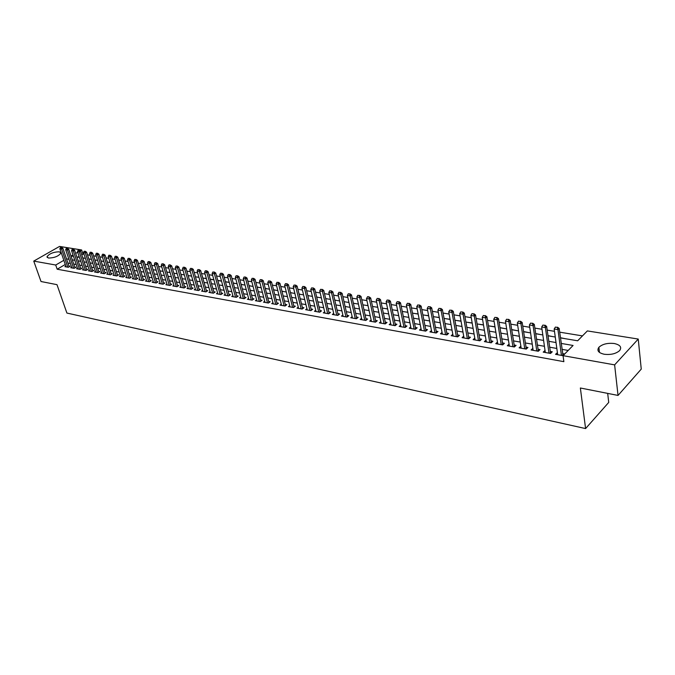 <?xml version="1.0" encoding="UTF-8"?>
<svg xmlns="http://www.w3.org/2000/svg" width="675" height="675" viewBox="0 0 675 675"><rect width="100%" height="100%" fill="white"/><g stroke="black" fill="none" stroke-linecap="round" stroke-linejoin="round"><path stroke-width="1.01" d="M604.209 354.248C598.421 352.882 596.649 350.57 598.877 347.296C602.463 344.064 607.593 342.807 614.267 343.516C620.182 344.849 621.979 347.195 619.667 350.561C615.997 353.767 610.841 354.999 604.209 354.248M48.49 258.044L47.005 256.728C49.402 253.581 53.527 251.944 59.383 251.8L60.902 253.133C58.48 256.281 54.346 257.918 48.49 258.044M607.677 393.39L608.732 402.418L585.588 428.574L66.901 313.057L56.987 284.664L41.015 281.517L33.75 261.098L59.535 246.426L81.641 249.961L80.089 250.864M84.046 254.273L83.025 254.104L81.641 249.961M582.466 335.897L559.676 332.168M554.487 331.315L547.155 330.117M542.017 329.273L534.845 328.101M529.748 327.265L522.728 326.118M517.674 325.291L510.798 324.16M505.794 323.342L499.061 322.245M494.1 321.427L487.51 320.347M482.591 319.545L476.137 318.49M471.26 317.689L464.94 316.651M460.105 315.858L453.912 314.845M449.12 314.061L443.045 313.065M438.303 312.289L432.354 311.318M427.646 310.542L421.816 309.589M417.15 308.829L411.438 307.893M406.806 307.133L401.203 306.214M396.613 305.463L391.129 304.568M386.573 303.817L381.198 302.94M376.684 302.198L371.41 301.337M366.93 300.603L361.758 299.759M357.311 299.025L352.249 298.198M347.836 297.473L342.866 296.663M338.496 295.945L333.619 295.144M329.282 294.435L324.506 293.65M320.195 292.95L315.512 292.182M311.243 291.482L306.644 290.731M302.4 290.031L297.894 289.297M293.692 288.605L289.263 287.879M285.095 287.196L280.749 286.487M276.607 285.812L272.354 285.112M268.237 284.437L264.068 283.753M259.985 283.087L255.884 282.412M251.834 281.753L247.809 281.095M243.785 280.437L239.844 279.788M235.853 279.138L231.981 278.505M228.015 277.855L224.218 277.231M220.278 276.581L216.557 275.974M212.642 275.332L208.988 274.733M205.099 274.101L201.513 273.51M197.657 272.877L194.138 272.303M190.308 271.679L186.848 271.105M183.043 270.489L179.651 269.933M175.871 269.308L172.547 268.768M168.792 268.152L165.518 267.621M161.797 267.005L158.583 266.482M154.887 265.874L151.732 265.359M148.053 264.76L144.965 264.246M141.311 263.655L138.274 263.157M134.646 262.558L131.659 262.069M128.056 261.478L125.128 260.997M121.551 260.415L118.673 259.942M115.113 259.36L112.295 258.896M108.759 258.323L105.983 257.867M102.473 257.293L99.748 256.846M96.255 256.272L93.589 255.833M90.112 255.268L87.488 254.838M560.444 337.897L577.665 340.782L587.36 330.919L638.246 339.061L614.621 364.871L563.06 355.666L573.075 345.465L561.187 343.432M614.621 364.871L618.038 395.432L641.25 369.107L638.246 339.061M557.407 352.679L555.542 354.333L563.043 355.674L564.705 353.978L562.553 353.599M545.029 350.485L543.206 352.131L550.581 353.447L552.26 351.768L550.133 351.397M532.853 348.325L531.056 349.962L538.321 351.262L540.008 349.599L537.908 349.228M520.864 346.199L519.109 347.827L526.255 349.102L527.951 347.456L525.876 347.093M509.068 344.107L507.347 345.727L514.384 346.984L516.088 345.355L514.038 344.993M497.458 342.073L495.771 343.651L502.689 344.891L504.402 343.28L502.386 342.925M486.034 340.082L484.372 341.618L491.189 342.832L492.902 341.238L490.911 340.892M474.787 338.116L473.141 339.609L479.858 340.808L481.579 339.23L479.613 338.884M463.708 336.184L462.088 337.635L468.703 338.816L470.433 337.255L468.484 336.909M452.798 334.285L451.204 335.694L457.718 336.859L459.456 335.306L457.532 334.969M442.049 332.404L440.48 333.779L446.892 334.918L448.639 333.391L446.732 333.053M431.468 330.556L429.916 331.889L436.236 333.02L437.982 331.501L436.101 331.163M421.04 328.725L419.504 330.033L425.731 331.138L427.486 329.636L425.63 329.307M410.763 326.928L409.252 328.193L415.387 329.29L417.15 327.805L415.311 327.476M400.638 325.156L399.144 326.388L405.194 327.468L406.957 326L405.143 325.671M390.656 323.409L389.188 324.608L395.145 325.679L396.917 324.219L395.12 323.899M380.818 321.68L379.375 322.861L385.248 323.907L387.02 322.456L385.239 322.144M371.123 319.984L369.698 321.131L375.486 322.161L377.257 320.726L375.502 320.414M361.572 318.305L360.155 319.427L365.867 320.448L367.639 319.022L365.909 318.718M352.148 316.651L350.755 317.748L356.383 318.752L358.163 317.343L356.442 317.039M342.858 315.014L341.483 316.086L347.026 317.081L348.815 315.681L347.11 315.385M333.695 313.411L332.336 314.457L337.804 315.427L339.593 314.044L337.913 313.748M324.658 311.816L323.317 312.846L328.708 313.808L330.497 312.432L328.835 312.137M315.748 310.255L314.415 311.251L319.739 312.204L321.528 310.846L319.891 310.551M306.956 308.703L305.64 309.682L310.897 310.627L312.685 309.277L311.057 308.99M298.282 307.176L296.983 308.137L302.164 309.066L303.961 307.724L302.349 307.446M289.727 305.674L288.444 306.61L293.558 307.522L295.355 306.197L293.76 305.918M281.281 304.189L280.015 305.108L285.061 306.011L286.858 304.695L285.28 304.417M272.953 302.721L271.704 303.623L276.683 304.509L278.48 303.21L276.919 302.932M264.735 301.269L263.495 302.155L268.405 303.033L270.202 301.742L268.658 301.463M256.618 299.843L255.395 300.704L260.246 301.573L262.043 300.291L260.516 300.021M248.611 298.434L247.404 299.278L252.188 300.13L253.986 298.865L252.475 298.595M240.705 297.034L239.515 297.869L244.232 298.713L246.038 297.456L244.536 297.186M232.9 295.658L231.719 296.477L236.385 297.312L238.182 296.063L236.697 295.793M225.197 294.3L224.032 295.102L228.631 295.928L230.437 294.688L228.968 294.427M217.595 292.958L216.439 293.743L220.978 294.562L222.784 293.33L221.324 293.068M210.085 291.634L208.938 292.41L213.427 293.212L215.224 291.988L213.781 291.735M202.66 290.326L201.53 291.085L205.968 291.878L207.765 290.663L206.339 290.41M195.337 289.035L194.223 289.777L198.593 290.562L200.399 289.356L198.982 289.102M188.106 287.752L187 288.487L191.32 289.254L193.118 288.065L191.717 287.82M180.959 286.495L179.862 287.212L184.132 287.972L185.929 286.791L184.545 286.546M173.897 285.247L172.817 285.955L177.036 286.706L178.824 285.533L177.457 285.289M166.928 284.015L165.856 284.707L170.016 285.449L171.813 284.285L170.454 284.048M160.034 282.8L158.971 283.475L163.088 284.217L164.886 283.061L163.536 282.817M153.233 281.593L152.179 282.268L156.246 282.994L158.034 281.846L156.701 281.61M146.5 280.403L145.463 281.062L149.479 281.779L151.276 280.64L149.951 280.412M139.86 279.231L138.822 279.88L142.796 280.589L144.585 279.458L143.277 279.222M133.287 278.066L132.266 278.707L136.19 279.408L137.978 278.286L136.679 278.058M126.799 276.919L125.786 277.552L129.668 278.243L131.448 277.13L130.165 276.902M120.378 275.788L119.374 276.404L123.213 277.087L125.002 275.982L123.719 275.754M114.041 274.666L113.046 275.273L116.834 275.948L118.623 274.852L117.349 274.624M107.772 273.552L106.785 274.151L110.531 274.826L112.312 273.729L111.054 273.51M101.571 272.455L100.6 273.046L104.304 273.712L106.085 272.624L104.836 272.405M95.445 271.375L94.475 271.957L98.145 272.607L99.917 271.536L98.685 271.316M89.387 270.304L88.433 270.877L92.053 271.519L93.825 270.456L92.602 270.236M83.396 269.241L82.451 269.806L86.029 270.447L87.801 269.384L86.586 269.173M77.473 268.194L76.537 268.751L80.072 269.384L81.844 268.329L80.646 268.118M71.617 267.157L70.681 267.705L74.183 268.329L75.954 267.283L74.765 267.072M83.953 258.128L82.797 257.816M89.792 259.107L88.813 258.829M95.698 260.094L94.905 259.841M101.672 261.09L101.064 260.879M135.304 266.726L135.945 266.709M141.725 267.798L142.602 267.823M148.222 268.886L149.344 268.954M154.786 269.983L156.17 270.093M161.435 271.097L163.072 271.249M168.168 272.227L170.066 272.422M174.968 273.367L177.145 273.603M181.862 274.514L184.309 274.801M188.831 275.687L191.565 276.016M195.885 276.868L198.914 277.248M203.023 278.058L206.347 278.488M213.882 279.754L210.229 279.138M221.51 281.028L217.789 280.403M229.238 282.319L225.45 281.686M236.832 283.719L233.204 282.985M244.485 285.002L241.059 284.302M252.239 286.301L249.024 285.626M260.086 287.609L257.082 286.976M268.034 288.942L265.258 288.343M276.083 290.292L273.535 289.727M284.243 291.659L281.931 291.136M292.503 293.043L290.427 292.553M300.881 294.443L299.05 293.996M309.361 295.861L307.792 295.464M317.959 297.304L316.651 296.941M326.666 298.763L325.628 298.443M335.5 300.24L334.733 299.97M344.452 301.733L343.972 301.514M348.249 302.375L348.933 302.349M357.37 303.902L358.4 303.927M366.618 305.446L367.993 305.539M376 307.015L377.738 307.167M385.509 308.61L387.619 308.821M395.153 310.222L397.642 310.492M404.933 311.867L407.818 312.196M414.855 313.521L418.146 313.926M424.921 315.208L428.625 315.681M435.13 316.921L439.265 317.461M445.492 318.651L450.065 319.267M456.013 320.414L461.033 321.098M466.678 322.203L472.171 322.962M477.512 324.017L483.486 324.861M488.506 325.856L494.977 326.776M506.275 328.826L499.922 327.611M517.717 330.742L511.642 329.569M529.335 332.691L523.547 331.56M541.131 334.665L535.638 333.585M553.12 336.673L547.931 335.635M565.296 338.707L560.419 337.728M83.025 254.104L81.793 254.829M79.085 256.407L77.887 257.108M570.223 339.533L577.665 340.782M65.264 264.49L57.173 269.215L563.861 361.665L563.06 355.666M568.19 350.435L561.988 349.355M556.824 348.452L549.543 347.178M544.43 346.292L537.3 345.043M532.237 344.157L525.251 342.942M520.231 342.065L513.397 340.867M508.418 339.998L501.727 338.825M496.792 337.964L490.236 336.817M485.35 335.964L478.921 334.842M474.078 333.998L467.783 332.902M462.974 332.058L456.815 330.978M452.048 330.151L446.006 329.096M441.281 328.269L435.358 327.232M430.675 326.413L424.879 325.401M420.23 324.591L414.543 323.595M409.936 322.793L404.359 321.823M399.794 321.022L394.327 320.068M389.796 319.275L384.438 318.338M379.941 317.554L374.692 316.634M370.238 315.858L365.082 314.955M360.661 314.187L355.615 313.301M351.219 312.533L346.275 311.673M341.913 310.913L337.061 310.061M332.741 309.31L327.983 308.475M323.688 307.724L319.022 306.914M314.761 306.172L310.188 305.37M305.961 304.627L301.472 303.843M297.278 303.109L292.866 302.341M288.706 301.615L284.386 300.864M280.252 300.139L276.016 299.396M271.915 298.679L267.747 297.953M263.68 297.245L259.597 296.527M255.555 295.827L251.547 295.127M247.539 294.427L243.608 293.735M239.625 293.043L235.761 292.368M231.812 291.676L228.023 291.018M224.1 290.326L220.379 289.676M216.481 289.001L212.836 288.36M208.963 287.685L205.377 287.061M201.538 286.386L198.02 285.778M194.197 285.103L190.755 284.504M186.958 283.837L183.575 283.247M179.803 282.589L176.479 282.015M172.741 281.357L169.476 280.783M165.755 280.142L162.557 279.577M158.861 278.935L155.714 278.387M152.044 277.746L148.956 277.206M145.311 276.564L142.282 276.033M138.662 275.408L135.683 274.885M132.089 274.252L129.161 273.746M125.592 273.122L122.715 272.616M119.163 272L116.345 271.51M112.818 270.886L110.05 270.405M106.54 269.798L103.823 269.317M100.339 268.709L97.672 268.245M94.213 267.637L91.589 267.182M88.147 266.583L85.573 266.127M82.147 265.537L79.625 265.089M76.224 264.499L73.744 264.06M70.36 263.469L67.922 263.048M65.821 266.127L64.901 266.667L68.361 267.292L70.133 266.254L68.943 266.043M618.038 395.432L580.365 387.998L585.588 428.574M57.173 269.215L55.721 265.022L33.75 261.098M63.83 260.314L55.721 265.022M556.023 342.546L548.724 341.297M543.603 340.428L536.456 339.204M531.377 338.335L524.382 337.137M519.353 336.277L512.502 335.112M507.516 334.26L500.808 333.113M495.863 332.269L489.299 331.147M484.397 330.303L477.959 329.206M473.108 328.379L466.805 327.299M461.987 326.472L455.811 325.418M451.035 324.599L444.985 323.57M440.252 322.76L434.32 321.747M429.629 320.946L423.816 319.95M419.167 319.157L413.471 318.178M408.856 317.393L403.27 316.44M398.697 315.655L393.221 314.719M388.682 313.942L383.324 313.031M378.818 312.255L373.562 311.361M369.09 310.593L363.935 309.715M359.505 308.956L354.451 308.095M350.055 307.344L345.102 306.492M340.74 305.75L335.88 304.914M331.552 304.18L326.784 303.362M322.49 302.628L317.807 301.826M313.546 301.101L308.964 300.316M304.737 299.599L300.24 298.823M296.038 298.105L291.625 297.354M287.457 296.646L283.129 295.903M278.994 295.194L274.75 294.469M270.641 293.768L266.482 293.06M262.406 292.359L258.314 291.659M254.273 290.967L250.256 290.284M246.248 289.6L242.308 288.925M238.317 288.242L234.461 287.584M230.504 286.909L226.707 286.259M222.775 285.584L219.063 284.951M215.156 284.285L211.503 283.66M207.63 282.994L204.044 282.386M200.197 281.728L196.678 281.129M192.856 280.471L189.405 279.88M185.608 279.231L182.216 278.657M178.445 278.007L175.12 277.442M171.374 276.801L168.109 276.244M164.388 275.602L161.182 275.054M157.486 274.43L154.339 273.89M150.668 273.257L147.58 272.734M143.935 272.109L140.898 271.595M137.278 270.97L134.291 270.464M130.697 269.848L127.769 269.35M124.192 268.734L121.323 268.245M117.771 267.637L114.944 267.157M111.417 266.549L108.65 266.077M105.14 265.477L102.423 265.013M98.93 264.414L96.263 263.959M92.796 263.368L90.172 262.921M86.729 262.33L84.156 261.892M80.73 261.309L78.207 260.871M74.798 260.297L72.318 259.867M68.934 259.293L66.496 258.871M73.01 254.981L71.255 256.002L73.474 256.373M76.883 256.939L79.414 257.369M82.831 257.934L85.413 258.373M88.855 258.947L91.479 259.386M94.947 259.968L97.613 260.415M101.107 260.997L103.823 261.453M107.333 262.043L110.109 262.507M113.645 263.098L116.463 263.571M120.015 264.161L122.892 264.642M126.47 265.241L129.398 265.731M133 266.338L135.979 266.836M139.607 267.443L142.644 267.95M146.289 268.566L149.386 269.08M153.056 269.696L156.212 270.219M159.907 270.844L163.114 271.375M166.835 272L170.108 272.548M173.855 273.173L177.179 273.738M180.959 274.362L184.351 274.936M188.148 275.569L191.599 276.151M195.429 276.792L198.948 277.374M202.804 278.024L206.39 278.623M210.262 279.273L213.924 279.88M217.831 280.538L221.552 281.163M225.484 281.821L229.281 282.454M233.238 283.12L237.111 283.77M241.102 284.437L245.033 285.095M249.058 285.77L253.074 286.436M257.124 287.12L261.217 287.803M265.292 288.487L269.46 289.187M273.569 289.87L277.822 290.579M281.964 291.279L286.293 292.005M290.469 292.697L294.882 293.439M299.084 294.14L303.59 294.899M307.825 295.608L312.415 296.376M316.685 297.084L321.359 297.869M325.662 298.595L330.438 299.388M334.766 300.113L339.635 300.932M344.005 301.666L348.967 302.493M353.371 303.227L358.433 304.079M362.863 304.822L368.027 305.682M372.499 306.433L377.772 307.319M382.278 308.07L387.652 308.973M392.192 309.732L397.676 310.652M402.258 311.411L407.852 312.348M412.467 313.124L418.171 314.077M422.837 314.862L428.659 315.832M433.358 316.617L439.298 317.613M444.032 318.406L450.098 319.427M454.874 320.22L461.067 321.258M465.885 322.068L472.205 323.123M477.065 323.941L483.511 325.021M488.422 325.839L495.003 326.945M499.947 327.772L506.672 328.894M511.667 329.729L518.527 330.877M523.564 331.72L530.575 332.902M535.663 333.745L542.818 334.943M547.957 335.804L555.263 337.027M77.692 252.256L75.693 253.42M509.363 346.081L509.051 344.107M521.108 348.182L520.805 346.191M533.048 350.317L532.752 348.308M545.172 352.485L544.885 350.46M557.491 354.679L557.212 352.645M61.332 247.582L60.463 247.438L61.332 247.582L61.611 249.067L62.902 248.324L69.204 266.794M66.082 266.878L59.872 248.78L61.611 249.067L67.812 267.19M60.463 247.438L59.872 248.78M62.902 248.324L61.552 247.455M67.154 248.518L66.277 248.375L67.154 248.518L67.433 250.012L68.723 249.269L75.018 267.84M71.871 267.916L65.678 249.725L67.433 250.012L73.626 268.228M66.277 248.375L65.678 249.725M68.723 249.269L67.373 248.392M73.043 249.463L72.157 249.32L73.043 249.463L73.322 250.965L74.613 250.222L80.899 268.886M77.735 268.962L71.55 250.678L73.322 250.965L79.507 269.283M72.157 249.32L71.55 250.678M74.613 250.222L73.254 249.337M78.992 250.417L78.097 250.273L78.992 250.417L79.279 251.935L80.578 251.184L86.847 269.958M83.658 270.025L77.49 251.64L79.279 251.935L85.447 270.346M78.097 250.273L77.49 251.64M80.578 251.184L79.211 250.298M85.016 251.387L84.105 251.243L85.016 251.387L85.303 252.906L86.603 252.155L92.863 271.029M89.648 271.097L83.489 252.619L85.303 252.906L91.463 271.418M84.105 251.243L83.489 252.619M86.603 252.155L85.236 251.26M91.108 252.366L90.188 252.222L91.108 252.366L91.403 253.901L92.694 253.133L98.947 272.118M95.707 272.177L89.564 253.597L91.403 253.901L97.537 272.506M90.188 252.222L89.564 253.597M92.694 253.133L91.319 252.239M97.267 253.361L96.339 253.209L97.267 253.361L97.563 254.897L98.862 254.129L105.106 273.223M101.841 273.274L95.707 254.602L97.563 254.897L103.688 273.603M96.339 253.209L95.707 254.602M98.862 254.129L97.478 253.235M103.494 254.365L102.558 254.213L103.494 254.365L103.798 255.909L105.097 255.142L111.324 274.337M108.034 274.379L101.925 255.606L103.798 255.909L109.915 274.717M102.558 254.213L101.925 255.606M105.097 255.142L103.714 254.239M109.806 255.378L108.852 255.226L109.806 255.378L110.109 256.93L111.409 256.154L117.619 275.468M114.311 275.501L108.211 256.627L110.109 256.93L116.201 275.839M108.852 255.226L108.211 256.627M111.409 256.154L110.017 255.251M116.176 256.407L115.222 256.247L116.176 256.407L116.488 257.968L117.787 257.183L123.989 276.607M120.648 276.632L114.564 257.656L116.488 257.968L122.572 276.978M115.222 256.247L114.564 257.656M117.787 257.183L116.395 256.272M122.631 257.445L121.66 257.285L122.631 257.445L122.951 259.014L124.251 258.23L130.435 277.762M127.069 277.779L121.002 258.702L122.951 259.014L129.009 278.125M121.66 257.285L121.002 258.702M124.251 258.23L122.85 257.31M129.161 258.491L128.182 258.331L129.161 258.491L129.482 260.077L130.79 259.284L136.957 278.927M133.566 278.935L127.516 259.757L129.482 260.077L135.523 279.29M128.182 258.331L127.516 259.757M130.79 259.284L129.381 258.365M135.768 259.554L134.772 259.394L135.768 259.554L136.097 261.149L137.396 260.348L143.547 280.117M140.13 280.117L134.106 260.828L136.097 261.149L142.121 280.471M134.772 259.394L134.106 260.828M137.396 260.348L135.987 259.419M142.459 260.634L141.446 260.474L142.459 260.634L142.788 262.238L144.096 261.427L150.221 281.306M146.779 281.298L140.771 261.908L142.788 262.238L148.787 281.661M141.446 260.474L140.771 261.908M144.096 261.427L142.678 260.499M149.226 261.723L148.205 261.554L149.226 261.723L149.555 263.334L150.863 262.524L156.98 282.521M153.512 282.504L147.521 263.005L149.555 263.334L155.545 282.867M148.205 261.554L147.521 263.005M150.863 262.524L149.445 261.588M156.077 262.828L155.047 262.659L156.077 262.828L156.414 264.448L157.722 263.63L163.814 283.745M160.321 283.719L154.347 264.111L156.414 264.448L162.38 284.091M155.047 262.659L154.347 264.111M157.722 263.63L156.296 262.685M163.012 263.942L161.966 263.773L163.012 263.942L163.35 265.579L164.658 264.752L170.733 284.985M167.206 284.951L161.257 265.233L163.35 265.579L169.29 285.323M161.966 263.773L161.257 265.233M164.658 264.752L163.232 263.798M177.027 286.706L177.736 286.242L171.686 265.882L170.378 266.718L176.293 286.571M168.969 264.895L170.252 264.929L168.969 264.895L168.261 266.372L174.184 286.2M170.032 265.073L170.378 266.718L168.261 266.372M171.686 265.882L170.252 264.929M184.115 287.972L184.832 287.516L178.799 267.03L177.491 267.874L183.381 287.837M176.065 266.043L177.356 266.077L176.065 266.043L175.348 267.519L181.246 287.457M177.137 266.212L177.491 267.874L175.348 267.519M178.799 267.03L177.356 266.077M184.334 267.368L183.246 267.199L184.334 267.368L184.688 269.038L185.996 268.194L192.004 288.807M188.393 288.731L182.52 268.684L184.688 269.038L190.553 289.119M183.246 267.199L182.52 268.684M185.996 268.194L184.553 267.233M191.616 268.54L190.519 268.363L191.616 268.54L191.978 270.219L193.286 269.367L199.268 290.107M195.632 290.031L189.785 269.865L191.978 270.219L197.817 290.419M190.519 268.363L189.785 269.865M193.286 269.367L191.835 268.405M198.998 269.73L197.885 269.553L198.998 269.73L199.361 271.418L200.669 270.565L206.626 291.431M202.956 291.338L197.134 271.055L199.361 271.418L205.175 291.735M197.885 269.553L197.134 271.055M200.669 270.565L199.209 269.587M206.466 270.928L205.335 270.751L206.466 270.928L206.837 272.632L208.145 271.772L214.076 292.764M210.372 292.663L204.584 272.27L206.837 272.632L212.617 293.06M205.335 270.751L204.584 272.27M208.145 271.772L206.685 270.785M214.034 272.152L212.887 271.966L214.034 272.152L214.405 273.864L215.722 272.995L221.619 294.123M217.89 294.005L212.127 273.493L214.405 273.864L220.16 294.41M212.887 271.966L212.127 273.493M215.722 272.995L214.253 272.008M221.695 273.383L220.539 273.198L221.695 273.383L222.075 275.105L223.391 274.227L229.264 295.49M225.492 295.363L219.763 274.733L222.075 275.105L227.796 295.777M220.539 273.198L219.763 274.733M223.391 274.227L221.915 273.24M229.458 274.632L228.285 274.447L229.458 274.632L229.846 276.37L231.154 275.484L237.001 296.882M233.196 296.738L227.5 275.991L229.846 276.37L235.533 297.16M228.285 274.447L227.5 275.991M231.154 275.484L229.677 274.489M237.322 275.898L236.132 275.704L237.322 275.898L237.71 277.644L239.026 276.75L244.839 298.291M241.009 298.139L235.339 277.256L237.71 277.644L243.363 298.561M236.132 275.704L235.339 277.256M239.026 276.75L237.541 275.746M245.287 277.18L244.088 276.986L245.287 277.18L245.683 278.935L246.999 278.041L252.779 299.717M248.915 299.548L243.287 278.547L245.683 278.935L251.302 299.978M244.088 276.986L243.287 278.547M246.999 278.041L245.506 277.028M253.361 278.48L252.146 278.286L253.361 278.48L253.766 280.252L255.074 279.34L260.82 301.16M256.922 300.983L251.328 279.855L253.766 280.252L259.343 301.413M252.146 278.286L251.328 279.855M255.074 279.34L253.581 278.328M261.537 279.796L260.305 279.593L261.537 279.796L261.951 281.576L263.258 280.665L268.971 302.628M265.039 302.425L259.478 281.18L261.951 281.576L267.494 302.864M260.305 279.593L259.478 281.18M263.258 280.665L261.757 279.644M269.831 281.129L268.574 280.927L269.831 281.129L270.245 282.926L271.552 282.007L277.231 304.113M273.257 303.902L267.747 282.521L270.245 282.926L275.746 304.341M268.574 280.927L267.747 282.521M271.552 282.007L270.051 280.977M278.227 282.479L276.961 282.277L278.227 282.479L278.648 284.285L279.965 283.357L285.601 305.615M281.585 305.387L276.117 283.88L278.648 284.285L284.108 305.834M276.961 282.277L276.117 283.88M279.965 283.357L278.446 282.327M286.74 283.846L285.457 283.643L286.74 283.846L287.17 285.668L288.478 284.732L294.081 307.142M290.031 306.897L284.605 285.255L287.17 285.668L292.587 307.353M285.457 283.643L284.605 285.255M288.478 284.732L286.959 283.694M295.372 285.238L294.072 285.027L295.372 285.238L295.81 287.069L297.118 286.124L302.67 308.686M298.586 308.424L293.203 286.647L295.81 287.069L301.177 308.888M294.072 285.027L293.203 286.647M297.118 286.124L295.591 285.078M304.121 286.647L302.805 286.436L304.121 286.647L304.56 288.495L305.876 287.542L311.386 310.255M307.26 309.977L301.927 288.065L304.56 288.495L309.884 310.441M302.805 286.436L301.927 288.065M305.876 287.542L304.341 286.487M312.989 288.073L311.656 287.862L312.989 288.073L313.445 289.938L314.744 288.976L320.22 311.842M316.052 311.546L310.762 289.499L313.445 289.938L318.718 312.019M311.656 287.862L310.762 289.499M314.744 288.976L313.208 287.913M321.983 289.524L320.633 289.305L321.983 289.524L322.439 291.398L323.747 290.427L329.172 313.453M324.97 313.141L319.731 290.959L322.439 291.398L327.67 313.622M320.633 289.305L319.731 290.959M323.747 290.427L322.203 289.356M331.104 290.984L329.729 290.765L331.104 290.984L331.568 292.874L332.876 291.895L338.251 315.09M334.007 314.752L328.818 292.427L331.568 292.874L336.741 315.242M329.729 290.765L328.818 292.427M332.876 291.895L331.324 290.824M340.352 292.477L338.96 292.25L340.352 292.477L340.824 294.376L342.124 293.389L347.456 316.744M343.17 316.389L338.032 293.929L340.824 294.376L345.946 316.887M338.96 292.25L338.032 293.929M342.124 293.389L340.571 292.309M349.734 293.988L348.317 293.76L349.734 293.988L350.215 295.903L351.515 294.907L356.788 318.423M352.46 318.052L347.38 295.439L350.215 295.903L355.278 318.549M348.317 293.76L347.38 295.439M351.515 294.907L349.954 293.819M359.252 295.515L357.817 295.287L359.252 295.515L359.733 297.447L361.032 296.443L366.255 320.127M361.884 319.731L356.864 296.983L359.733 297.447L364.736 320.245M357.817 295.287L356.864 296.983M361.032 296.443L359.471 295.346M375.469 322.161L375.865 321.857L370.693 298.004L369.394 299.017L374.338 321.958M367.445 296.84L369.124 296.899L367.664 296.671L366.483 298.544L371.444 321.443M368.904 297.067L369.394 299.017L366.483 298.544M370.693 298.004L369.124 296.899M378.692 298.645L377.215 298.409L378.692 298.645L379.198 300.603L380.489 299.582L385.602 323.612M381.139 323.173L376.237 300.13L379.198 300.603L384.075 323.696M377.215 298.409L376.237 300.13M380.489 299.582L378.911 298.477M388.631 300.248L387.129 300.004L388.631 300.248L389.137 302.223L390.428 301.185L395.491 325.392M390.977 324.928L386.142 301.733L389.137 302.223L393.955 325.46M387.129 300.004L386.142 301.733M390.428 301.185L388.851 300.071M398.714 301.868L397.195 301.624L398.714 301.868L399.229 303.86L400.52 302.813L405.515 327.198M400.958 326.717L396.191 303.362L399.229 303.86L403.979 327.257M397.195 301.624L396.191 303.362M400.52 302.813L398.933 301.691M408.949 303.514L407.405 303.269L408.949 303.514L409.472 305.522L410.754 304.467L415.69 329.037M411.083 328.523L406.384 305.016L409.472 305.522L414.146 329.071M407.405 303.269L406.384 305.016M410.754 304.467L409.16 303.337M419.335 305.184L417.766 304.931L419.335 305.184L419.867 307.209L421.149 306.146L426.018 330.902M421.36 330.362L416.728 306.695L419.867 307.209L424.465 330.919M417.766 304.931L416.728 306.695M421.149 306.146L419.546 305.007M429.874 306.88L428.288 306.627L429.874 306.88L430.414 308.922L431.696 307.851L436.497 332.792M431.789 332.227L427.233 308.399L430.414 308.922L434.945 332.783M428.288 306.627L427.233 308.399M431.696 307.851L430.093 306.703M440.581 308.602L438.961 308.34L440.581 308.602L441.129 310.66L442.403 309.572L447.137 334.707M442.37 334.117L437.898 310.137L441.129 310.66L445.576 334.69M438.961 308.34L437.898 310.137M442.403 309.572L440.792 308.424M451.448 310.348L449.803 310.087L451.448 310.348L452.005 312.424L453.279 311.327L457.937 336.656M453.119 336.032L448.723 311.892L452.005 312.424L456.376 336.614M449.803 310.087L448.723 311.892M453.279 311.327L451.659 310.171M462.485 312.128L460.814 311.858L462.485 312.128L463.05 314.212L464.316 313.116L468.897 338.639M464.029 337.981L459.717 313.673L463.05 314.212L467.336 338.572M460.814 311.858L459.717 313.673M464.316 313.116L462.696 311.943M473.69 313.934L471.994 313.656L473.69 313.934L474.263 316.035L475.529 314.921L480.035 340.647M475.107 339.964L470.88 315.487L474.263 316.035L478.465 340.563M471.994 313.656L470.88 315.487M475.529 314.921L473.901 313.748M485.072 315.765L483.351 315.487L485.072 315.765L485.663 317.883L486.911 316.761L491.341 342.698M486.354 341.972L482.22 317.326L485.663 317.883L489.763 342.579M483.351 315.487L482.22 317.326M486.911 316.761L485.283 315.579M496.631 317.621L494.885 317.343L496.631 317.621L497.23 319.764L498.479 318.625L502.824 344.773M497.779 344.014L493.737 319.199L497.23 319.764L501.238 344.63M494.885 317.343L493.737 319.199M498.479 318.625L496.842 317.436M508.376 319.511L506.604 319.224L508.376 319.511L508.984 321.671L510.233 320.524L514.485 346.882M509.38 346.089L505.44 321.098L508.984 321.671L512.899 346.714M506.604 319.224L505.44 321.098M510.233 320.524L508.587 319.326M520.315 321.435L518.51 321.14L520.315 321.435L520.931 323.612L522.172 322.448L526.331 349.026M521.167 348.19L517.328 323.021L520.931 323.612L524.745 348.832M518.51 321.14L517.328 323.021M522.172 322.448L520.518 321.241M532.44 323.384L530.609 323.089L532.44 323.384L533.073 325.578L534.305 324.405L538.372 351.202M533.149 350.333L529.411 324.987L533.073 325.578L536.777 350.983M530.609 323.089L529.411 324.987M534.305 324.405L532.651 323.19M544.767 325.367L542.911 325.072L544.767 325.367L545.408 327.586L546.64 326.396L550.606 353.422M545.316 352.51L541.688 326.978L545.408 327.586L549.003 353.168M542.911 325.072L541.688 326.978M546.64 326.396L544.97 325.173M557.297 327.383L555.407 327.08L557.297 327.383L557.955 329.619L559.17 328.421L563.043 355.674M557.685 354.721L554.167 329.003L557.955 329.619L561.431 355.387M555.407 327.08L554.167 329.003M559.17 328.421L557.499 327.189M191.287 289.254L191.995 288.782M198.551 290.554L199.26 290.073M205.909 291.862L206.618 291.389M213.351 293.195L214.059 292.714M220.894 294.545L221.602 294.055M228.53 295.903L229.238 295.414M236.267 297.287L236.976 296.798M244.097 298.688L244.806 298.19M252.037 300.105L252.745 299.607M260.069 301.539L260.786 301.033M268.22 302.999L268.928 302.484M276.472 304.476L277.18 303.961M284.833 305.969L285.542 305.446M293.313 307.479L294.022 306.956M301.902 309.015L302.611 308.492M310.61 310.567L311.318 310.044M319.435 312.145L320.144 311.614M328.379 313.748L329.088 313.208M337.458 315.368L338.158 314.82M346.655 317.014L347.355 316.465M355.987 318.676L356.687 318.127M365.445 320.372L366.145 319.807M375.038 322.085L375.739 321.519M384.775 323.823L385.476 323.249M394.656 325.586L395.348 325.012M404.671 327.375L405.371 326.793M414.838 329.198L415.53 328.607M425.157 331.037L425.849 330.446M435.628 332.91L436.32 332.311M446.259 334.808L446.951 334.201M457.051 336.741L457.734 336.125M468.003 338.698L468.686 338.082M479.132 340.681L479.807 340.057M490.43 342.698L491.105 342.073M501.896 344.748L502.571 344.115M513.557 346.832L514.223 346.191M525.395 348.95L526.061 348.3M537.418 351.093L538.085 350.443M549.644 353.278L550.302 352.62M562.064 355.497L562.722 354.831M598.877 347.296L599.484 352.443M47.005 256.728L47.292 257.555"/></g></svg>

